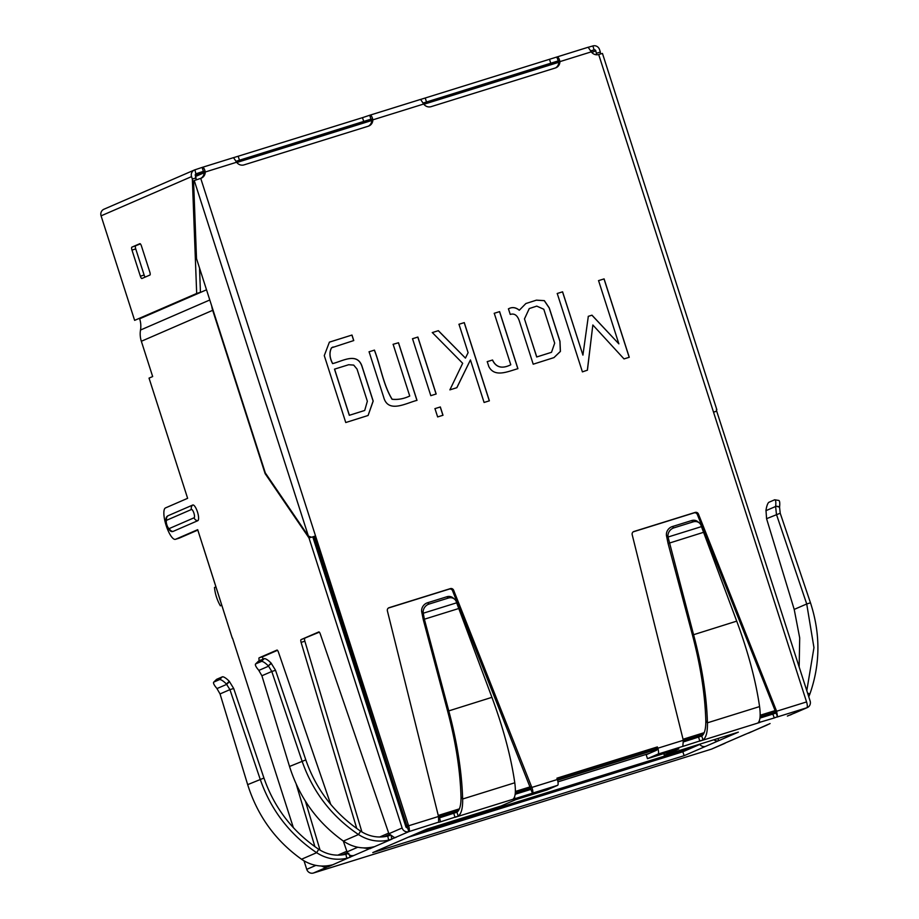 <?xml version="1.0" encoding="UTF-8"?>
<svg xmlns="http://www.w3.org/2000/svg" width="919" height="919" viewBox="0 0 919 919"><rect width="100%" height="100%" fill="white"/><g stroke="black" fill="none" stroke-linecap="round" stroke-linejoin="round"><path stroke-width="1.38" d="M215.827 586.931L214.483 587.517A43.928 42.056 -113.4 0 0 220.365 605.805L220.64 605.713A32.946 31.545 -113.4 0 1 221.755 605.391M220.365 605.805L221.697 605.219M681.163 749.961L682.001 750.651L419.259 832.43M557.948 781.851L649.159 753.465M557.58 780.231L656.855 749.33M689.755 747.285L682.001 750.651M654.707 750.007L656.017 750.49M457.754 811.534L438.731 817.451M691.95 739.255L702.553 735.338M760.036 717.44L775.774 712.547M374.435 350.105C380.661 366.084 383.269 384.808 392.137 399.237C398.007 399.857 403.878 398.789 409.736 396.032L393.125 344.292L398.513 342.753L417.008 400.362C406.589 402.878 388.14 413.826 383.694 397.272L369.082 351.782L374.366 350.139C380.592 366.118 383.2 384.831 392.057 399.271L392.137 399.237M369.013 351.805L374.366 350.139M492.538 359.995C496.065 367.462 502.142 369.059 510.78 364.774L494.25 313.287L499.603 311.621L517.925 368.68C507.931 371.471 494.617 377.87 488.816 366.543L487.242 361.638L492.469 360.03C495.984 367.497 502.073 369.082 510.711 364.809L510.78 364.774M487.173 361.672L492.469 360.03M524.462 318.882L536.696 356.986L551.503 352.31L554.685 343.178L543.795 309.255L536.765 306.119L529.31 308.543L524.462 318.882L536.765 356.951L551.469 352.322M525.863 303.534L536.455 300.145L544.335 300.639L549.252 307.888L559.981 341.328L560.418 351.414L553.973 357.606L533.204 364.2L519.396 321.179C517.535 315.366 514.491 313.115 510.24 314.436L508.46 308.864C512.078 306.82 515.697 307.268 519.327 310.208L525.863 303.534L536.386 300.18L544.266 300.662L549.183 307.922L559.912 341.363L560.349 351.426L553.939 357.617M508.379 308.899C512.009 306.854 515.628 307.302 519.258 310.243L519.327 310.208M529.241 308.577L524.531 318.847M683.311 740.289L682.817 746.412L703.058 739.921C706.183 737.566 707.641 731.869 707.446 722.816L759.576 706.585C760.725 715.35 760.208 720.749 758.037 722.805L774.326 717.934L772.81 714.097L775.349 713.259L775.544 711.708L697.36 514.548L698.451 514.077A2.746 2.631 -113.4 0 0 695.166 512.423L633.915 531.492A2.746 2.631 -113.4 0 0 632.192 534.697L683.311 740.289L657.797 748.227A5.491 1.574 72.7 0 1 658.015 754.085L647.458 758.669L646.195 754.752L656.752 750.168L656.281 747.4L657.372 746.929L556.937 778.186L557.362 779.496L531.837 787.434L453.653 590.274A2.746 2.631 -113.4 0 0 450.367 588.619L389.116 607.677A2.746 2.631 -113.4 0 0 387.393 610.894L438.512 816.486L408.599 825.79L315.539 535.949L311.564 537.247L308.405 536.11L194.254 180.549L193.564 180.848L196.517 258.641L265.315 472.929L308.405 536.11M701.415 526.633L668.033 537.029L693.546 634.581C701.99 666.298 706.619 695.706 707.446 722.816L705.803 720.68C705.045 694.373 700.6 665.838 692.455 635.063L736.716 621.141L701.323 526.277A7.685 6.72 130.1 0 0 699.325 522.945A7.685 6.72 130.1 0 0 693.156 521.866L673.857 527.874A7.685 6.72 130.1 0 0 667.987 536.65L666.493 535.731L668.079 543.485L692.455 635.063M759.576 706.585C755.763 680.416 748.146 651.939 736.716 621.141M328.278 865.675L328.554 866.617L325.269 867.547L321.443 866.043M330.714 804.366L278.457 652.203A2.746 0.793 -107.3 0 0 276.975 650.078A2.746 0.793 -107.3 0 0 276.952 650.089L259.192 657.797A2.746 0.793 -107.3 0 0 259.238 660.543L259.319 660.795M277.469 650.33L262.96 656.625A2.746 0.793 -107.3 0 0 262.96 659.21M319.33 632.169L301.053 639.635L318.813 631.927A2.746 0.793 -107.3 0 0 318.813 631.927A2.746 0.793 -107.3 0 1 320.317 634.053L388.898 833.728L394.389 837.565L396.204 837.22M388.898 833.728L402.12 827.985A5.491 5.261 66.6 0 0 408.817 831.649A5.491 1.574 -107.3 0 0 408.599 825.79M716.406 409.116L716.625 411.172L713.5 412.091L806.56 701.932A5.491 1.574 -107.3 0 1 806.779 707.791A5.491 5.261 66.6 0 0 810.121 701.002L716.671 411.069M787.376 716.062L794.855 712.926M388.392 608.045L449.276 589.09A2.746 2.631 -113.4 0 1 452.562 590.745L532.411 793.177C533.169 792.488 532.974 790.57 531.837 787.434M438.834 818.036L439.546 817.818L440.534 821.827L438.719 822.344L438.512 816.486M312.805 536.914L405.888 826.813A1.378 1.31 66.6 0 0 407.565 827.732L408.817 831.649L438.708 822.126M806.56 701.932L776.635 711.237L777.508 716.671L774.326 717.934M216.413 679.578A7.685 2.091 45.6 0 1 216.539 679.394A7.685 2.091 45.6 0 1 216.712 679.279L222.318 676.844A7.685 2.091 45.6 0 1 229.268 681.289L233.69 688.469L263.948 778.037C274.356 807.904 292.621 831.649 318.744 849.305C327.21 854.704 336.251 856.359 345.854 854.279L346.842 858.266C336.136 860.586 326.061 858.737 316.63 852.694C289.715 834.498 270.898 810.007 260.18 779.209L229.922 689.641L220.043 693.925L247.67 784.642C257.515 815.808 275.47 840.678 301.524 859.242C310.679 865.411 320.478 867.387 330.897 865.181L332.85 864.745M349.392 854.877L350.162 857.255L346.842 858.266M305.809 759.887C316.216 789.743 334.482 813.499 360.604 831.144L358.49 834.532C331.575 816.336 312.759 791.845 302.041 761.058L271.783 671.479L275.539 670.307L305.809 759.887L289.531 766.48C299.376 797.646 317.331 822.516 343.384 841.092L358.49 834.532C367.922 840.575 377.996 842.436 388.703 840.104L396.215 837.266M258.273 661.416A7.685 2.091 45.6 0 1 258.388 661.243A7.685 2.091 45.6 0 1 258.572 661.117L255.746 663.886A7.685 2.091 45.6 0 0 255.562 664.012A7.685 2.091 45.6 0 0 258.63 670.089L261.904 675.764L289.531 766.48M437.639 416.927L434.974 408.633L440.327 406.956L442.992 415.262L437.639 416.927M582.405 371.873L557.236 293.483L562.589 291.817L582.922 355.113L588.321 316.32L591.985 315.183L618.866 343.855L598.568 280.617L604.093 278.894L629.262 357.284L624.024 358.915L592.835 324.981L587.425 370.173L582.405 371.873M657.372 746.929L657.797 748.227M776.635 711.237L698.451 514.077M716.854 409.759L602.462 53.44L598.683 54.497A6.87 6.571 -113.4 0 1 591.285 51.855L559.901 61.63A6.87 6.571 -113.4 0 1 555.375 67.972L431.091 106.661A6.87 6.571 -113.4 0 1 423.693 104.019L372.838 119.849A6.87 6.571 -113.4 0 1 368.324 126.19L244.04 164.88A6.87 6.571 -113.4 0 1 236.631 162.238L205.247 172.014A6.87 6.571 -113.4 0 1 200.733 178.355L194.254 180.549M456.869 387.692L449.885 389.863L462.671 363.292L432.321 332.563L438.374 330.679L465.428 358.1L468.104 352.678L458.983 324.258L464.279 322.615L489.379 400.822L484.083 402.465L470.436 359.938L456.869 387.692M430.804 395.664L412.528 338.72L417.881 337.055L436.169 393.998L430.804 395.664M345.762 422.533L324.269 355.596L329.404 342.132L351.988 335.044L353.758 340.558L331.564 347.796C329.186 352.379 329.553 357.64 332.667 363.579C342.04 361.374 357.1 351.839 361.994 366.176L373.194 401.075L368.105 415.48L345.762 422.533M557.362 779.496A5.491 1.574 -107.3 0 1 557.58 785.343L547.023 789.926L515.639 799.691L501.085 806.009L427.013 829.064L372.781 852.591L684.115 755.682L682.851 751.765L699.784 744.424M334.573 369.116L349.392 415.273L364.717 410.46L367.347 401.224L357.02 369.059L353.7 365.096L348.657 364.728L334.493 369.151L349.312 415.308L364.682 410.471M333.034 347.003L331.495 347.83C329.117 352.402 329.473 357.663 332.586 363.614C341.971 361.408 357.02 351.874 361.914 366.21L373.114 401.098L368.071 415.491M329.37 342.155L351.92 335.067L353.689 340.581M393.045 344.326L398.444 342.776L416.939 400.385M392.057 399.271C397.938 399.891 403.809 398.823 409.656 396.055L409.736 396.032M412.459 338.755L417.812 337.089L436.088 394.033M434.894 408.656L440.258 406.991L442.924 415.296M470.436 359.938L456.789 387.715M458.903 324.292L464.198 322.649L489.31 400.856M432.24 332.598L438.294 330.714L465.428 358.1M494.181 313.31L499.534 311.644L517.856 368.714M592.835 324.981L587.356 370.208M598.487 280.651L604.024 278.928L629.193 357.319M588.252 316.354L591.916 315.206L618.866 343.855M557.167 293.517L562.52 291.84L582.922 355.113M408.346 837.163A5.491 5.261 -113.4 0 1 407.864 837.404L394.756 843.091A5.491 5.261 -113.4 0 1 394.251 843.274M684.115 755.682L705.597 746.366A5.491 5.261 -113.4 0 1 699.635 744.218M717.992 738.497L718.692 740.691A5.491 5.261 -113.4 0 1 713.902 739.772M656.281 747.4L556.983 778.301M705.597 746.366L738.348 732.156L664.288 755.211L678.842 748.905L647.458 758.669M664.288 755.211L663.759 753.591M408.139 837.278L682.851 751.765M683.633 741.851L701.725 736.039C704.563 733.925 705.93 728.801 705.803 720.68M699.325 522.945L697.797 521.659A7.685 6.72 130.1 0 0 691.616 520.568L672.317 526.576A7.685 6.72 130.1 0 0 666.447 535.363L666.493 535.731M633.202 531.848L694.075 512.894A2.746 2.631 -113.4 0 1 697.36 514.548M439.546 817.818L456.915 812.235C459.764 810.121 461.12 804.998 461.005 796.876L462.648 799.013C462.843 808.065 461.372 813.763 458.248 816.118L440.534 821.827M514.502 797.003L515.031 798.634L513.17 799.093M454.526 599.142L452.987 597.855A7.685 6.72 130.1 0 0 446.818 596.764L448.346 598.062A7.685 6.72 130.1 0 1 454.526 599.142A7.685 6.72 130.1 0 1 456.525 602.473L491.918 697.337C503.348 728.124 510.964 756.613 514.778 782.781C515.927 791.535 515.41 796.945 513.239 799.002M458.409 608.619L424.371 619.211L448.748 710.778C457.18 742.495 461.82 771.903 462.648 799.013L514.778 782.781M448.346 598.062L429.047 604.07A7.685 6.72 130.1 0 0 423.188 612.847L424.371 619.211L423.28 619.682L447.656 711.249C455.79 742.035 460.247 770.57 461.005 796.876M423.28 619.682L421.649 611.56L423.188 612.847M446.818 596.764L427.519 602.772A7.685 6.72 130.1 0 0 421.649 611.56M790.374 714.971L792.994 713.707M808.766 696.763L809.869 694.04C820.38 664.196 820.587 633.777 810.478 602.807L780.22 513.227L779.553 507.15L775.659 506.093A7.685 1.884 -80.4 0 0 774.855 499.798A7.685 1.884 -80.4 0 0 774.545 499.833L768.95 502.268A7.685 1.884 -80.4 0 0 765.986 510.286L766.572 518.684L794.2 609.412L806.721 603.978L813.958 647.654L806.802 690.651M799.162 666.849L799.702 637.901L794.2 609.412M810.478 602.807L806.721 603.978L776.452 514.41L775.613 506.484L765.929 510.688M779.553 507.15L779.599 506.76A7.685 1.884 -80.4 0 0 778.784 500.453L774.855 499.798M726.171 742.598L751.237 731.811M768.031 724.436L748.525 733.132M728.216 741.713L745.516 734.224M725.711 742.793L711.409 749.157L313.448 873.016A5.491 5.261 -113.4 0 1 306.751 869.351L315.895 865.388M390.759 835.176L387.715 836.118L388.703 840.104M360.604 831.144C369.07 836.543 378.111 838.208 387.715 836.118M369.346 847.628L369.691 848.777L374.619 846.64L372.758 847.019C362.339 849.225 352.54 847.249 343.384 841.092M391.253 836.715L392.022 839.093L374.711 846.583M258.894 670.388L268.578 666.195L271.783 671.479L261.904 675.764M258.572 661.117L264.178 658.693A7.685 2.091 45.6 0 1 271.128 663.127L275.551 670.307M255.746 663.886L261.341 661.462A7.685 2.091 45.6 0 1 268.291 665.896L271.404 663.426M301.053 639.635A2.746 0.793 -107.3 0 0 301.099 642.381L356.767 828.513M304.809 638.464A2.746 0.793 -107.3 0 0 304.867 641.209L361.914 831.971M348.898 853.326L345.854 854.279M220.043 693.925L216.769 688.251A7.685 2.091 45.6 0 1 213.702 682.174A7.685 2.091 45.6 0 1 213.886 682.047L219.48 679.623A7.685 2.091 45.6 0 1 226.43 684.058L229.268 681.289M226.43 684.058L229.922 689.641L233.69 688.469M751.799 731.639L766.905 725.114M770.076 723.552L766.389 725.309M343.304 841.034L347.037 851.879C348.416 854.934 350.679 856.14 353.838 855.497L328.554 866.617M305.43 801.207L320.053 850.132M296.205 784.125L314.907 846.675M369.691 848.777L363.292 847.892M200.733 178.355L315.539 535.949L311.564 537.247M200.802 178.332A6.87 6.571 66.6 0 0 204.156 172.485L203.375 171.336L196.161 173.737A1.378 1.31 66.6 0 0 195.322 175.437L196.184 179.837M134.633 320.363L196.677 293.46L192.347 179.056L191.554 176.609L101.079 215.85L134.633 320.363L200.445 292.288L199.526 268.015M140.389 243.914L131.865 247.154L139.872 243.673A2.746 0.793 72.7 0 1 139.895 243.673A2.746 0.793 72.7 0 1 141.434 245.97L149.831 272.104A2.746 0.793 72.7 0 1 149.935 275.034L141.928 278.503A2.746 0.793 72.7 0 1 141.905 278.514A2.746 0.793 72.7 0 1 140.366 276.205L131.98 250.083A2.746 0.793 72.7 0 1 131.865 247.154M145.179 277.101A2.746 0.793 72.7 0 1 144.134 275.034L135.736 248.911A2.746 0.793 72.7 0 1 135.633 245.982M192.347 179.056L196.115 177.884M196.677 293.46L200.445 292.288M101.079 215.85A5.491 5.261 -113.4 0 1 103.916 209.245L194.391 170.004A5.491 5.261 -113.4 0 1 194.897 169.82L202.111 167.419C203.513 167.224 204.558 168.751 205.247 172.014L204.156 172.485M191.554 176.609A5.491 5.261 -113.4 0 1 194.391 170.004M203.409 171.325L202.111 167.419L233.495 157.643L236.631 162.238M558.809 62.101L556.765 57.035C558.166 56.84 559.212 58.368 559.901 61.63L558.809 62.101A6.87 6.571 66.6 0 1 555.455 67.949M558.051 60.941L423.177 103.031M420.661 99.424L588.171 47.248L591.285 51.855M590.779 50.867L594.122 49.867A1.378 1.31 -113.4 0 1 595.799 50.786L596.638 54.772M588.263 47.26L592.858 45.95L594.122 49.867L590.963 51.234M236.126 161.25L370.966 119.171L369.714 115.254L362.5 117.655L363.752 121.572M233.61 157.643L362.5 117.655M596.58 53.233L600.348 52.061L599.556 49.615A5.491 5.261 66.6 0 0 592.858 45.95M600.348 52.061L600.417 53.968M423.693 104.019L420.58 99.413L369.714 115.254C371.115 115.059 372.161 116.598 372.838 119.849L371.747 120.32L370.966 119.171M713.535 412.206L716.625 411.172M314.447 536.432L407.565 827.732M167.637 516.087A8.237 2.366 -107.3 0 1 167.855 515.858A8.237 2.366 -107.3 0 1 168.005 515.754L192.76 505.025A8.237 2.366 -107.3 0 1 197.459 511.917A8.237 2.366 -107.3 0 1 197.792 520.694L173.048 531.435A4.124 3.94 -113.4 0 1 169.349 528.517A4.354 1.252 -107.3 0 1 166.856 524.875A4.354 1.252 -107.3 0 1 166.684 520.234L191.439 509.494A4.124 3.94 -113.4 0 1 192.76 505.025M167.855 515.858C165.707 516.972 165.305 519.947 166.649 524.772C168.705 529.907 170.727 532.147 172.715 531.492A8.237 2.366 -107.3 0 0 173.048 531.435M203.145 546.656L232.3 638.223L197.688 529.677L175.563 539.281A16.473 4.733 72.7 0 1 175.426 539.327A16.473 4.733 72.7 0 1 166.075 525.254A16.473 4.733 72.7 0 1 165.489 507.92L187.625 498.316L149.039 378.123L152.669 376.549L141.342 341.271A23.343 22.343 -113.4 0 1 140.504 330.036A23.343 22.343 66.6 0 0 139.654 318.801L139.619 318.675M197.826 530.079L179.32 538.097A16.473 4.733 72.7 0 1 179.182 538.155A16.473 4.733 72.7 0 1 179.044 538.189M402.12 827.985L309.002 537.948L265.12 473.63L212.691 310.323A23.343 22.343 -113.4 0 1 211.738 306.05M309.002 537.948L311.392 537.213M313.345 873.05A5.491 1.574 -107.3 0 0 313.402 873.039A5.491 1.574 -107.3 0 0 313.448 873.016L326.67 867.283M711.317 749.18A5.491 1.574 -107.3 0 0 711.363 749.169A5.491 1.574 -107.3 0 0 711.409 749.157A5.491 5.261 -113.4 0 0 711.915 748.962L725.068 743.264M232.507 638.108L293.368 827.674M304.017 860.85L306.751 869.351M371.747 120.32A6.87 6.571 -113.4 0 1 368.404 126.167M453.779 813.395L455.031 817.313L532.044 793.338M515.157 794.292L530.527 789.501M759.956 718.095L772.81 714.097M558.557 60.976L423.211 103.1L558.557 60.976M371.506 119.194L236.16 161.319L371.506 119.194M221.709 605.253L220.64 605.713M407.588 826.537L406.072 827.192M389.231 834.498L383.993 836.772M347.371 852.66L342.132 854.934M407.14 825.136L406.451 825.388A1.378 1.31 66.6 0 0 407.531 826.342M313.747 536.65L406.451 825.388L405.555 825.779M388.68 833.096L379.662 837.014M346.819 851.258L337.801 855.164M775.625 711.926L760.093 716.751M703.265 734.442L683.403 740.622M656.763 748.916L557.465 779.829M530.826 788.111L515.295 792.948M458.455 810.638L438.593 816.819M775.108 710.605L760.174 715.246M704.195 732.673L683.058 739.255M656.338 747.572L557.04 778.473M530.309 786.802L515.375 791.443M459.397 808.869L438.26 815.452M195.644 176.448L204.156 172.761M558.798 62.285L423.877 104.284M371.747 120.504L236.826 162.502M759.312 720.806L759.841 722.437L699.83 741.116L698.578 737.199M324.809 866.031L325.269 867.547M261.605 659.808L259.238 660.543M262.96 656.625L259.192 657.797M408.817 831.649L395.595 837.381M449.276 589.09L450.367 588.619M452.562 590.745L453.653 590.274M777.508 716.671L775.544 711.708M318.744 849.305L316.63 852.694L301.524 859.242M598.683 54.497L713.5 412.091M701.725 736.039L703.058 739.921M703.207 532.423L668.079 543.485M667.987 536.65L666.447 535.363M672.317 526.576L673.857 527.874M691.616 520.568L693.156 521.866M694.075 512.894L695.166 512.423M456.915 812.235L458.248 816.118M447.656 711.249L491.918 697.337M456.605 602.83L423.222 613.226L421.695 611.928M427.519 602.772L429.047 604.07M807.571 693.064L809.869 694.04M766.572 518.684L780.22 513.227M779.599 506.76L775.659 506.093M271.128 663.127L268.291 665.896M264.178 658.693L261.341 661.462M304.867 641.209L301.099 642.381M263.948 778.037L247.67 784.642M229.543 681.576L226.717 684.356L217.033 688.549M222.318 676.844L219.48 679.623M216.712 679.279L213.886 682.047M144.134 275.034L140.366 276.205M135.736 248.911L131.98 250.083M195.908 173.84L194.897 169.82M233.495 157.643L202.249 167.373M588.149 47.26L556.891 56.989M549.551 59.436L550.803 63.354M238.216 156.333L239.468 160.251M420.557 99.424L369.84 115.208M425.267 98.115L426.519 102.032M591.813 52.509L595.799 50.786M168.005 515.754A4.124 3.94 66.6 0 0 166.684 520.234M191.439 509.494A4.354 1.252 -107.3 0 1 193.92 513.147A4.354 1.252 -107.3 0 1 194.093 517.788A4.124 3.94 66.6 0 0 197.792 520.694M194.093 517.788L169.349 528.517M179.32 538.097L175.563 539.281M139.654 318.801L206.522 289.807M140.504 330.036L209.785 299.985M212.691 310.323L141.342 341.271M776.877 717.096L806.779 707.791L793.556 713.523M347.037 851.879L357.755 847.238M368.427 849.167L353.838 855.497M557.58 785.343L532.411 793.177M683.185 746.251L658.015 754.085M204.029 171.462L195.276 175.265M255.562 664.012L258.388 661.243M216.539 679.394L213.702 682.174M175.426 539.327L179.182 538.155M794.131 713.305L807.284 707.596M313.402 873.039L711.363 749.169"/></g></svg>
